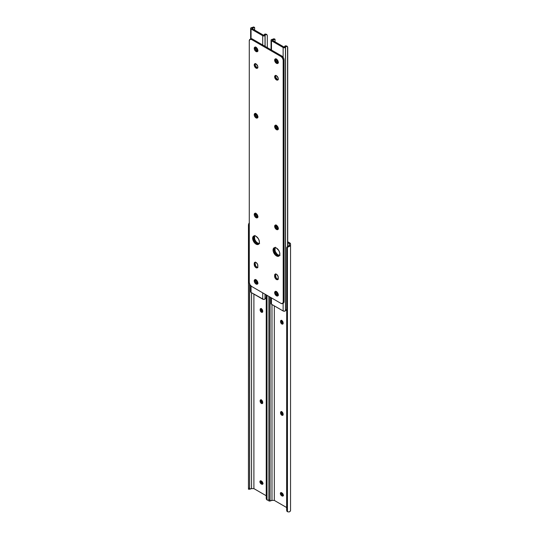 <?xml version="1.0" encoding="UTF-8"?>
<svg xmlns="http://www.w3.org/2000/svg" width="539" height="539" viewBox="0 0 539 539"><rect width="100%" height="100%" fill="white"/><g stroke="black" fill="none" stroke-linecap="round" stroke-linejoin="round"><path stroke-width="0.81" d="M281.277 492.498L281.392 493.946L282.449 495.213L281.607 495.698A1.799 1.038 60 0 1 280.428 494.115A1.799 1.038 60 0 1 280.704 492.673A1.799 1.038 60 0 1 281.607 492.761L282.059 493.023A1.799 1.038 60 0 1 283.332 495.226L282.766 496.123L281.358 495.53L280.428 494.115L280.543 492.801L282.308 493.192L283.332 495.226A1.799 1.038 60 0 1 282.955 496.048A1.799 1.038 60 0 1 282.059 495.961L283.393 495.644M274.317 305.882L274.317 500.408L286.64 507.522L274.317 500.408L274.317 305.882M286.64 248.115L286.721 248.263A2.399 1.961 0 0 1 287.442 247.3L289.665 246.262L290.541 245.009L290.359 243.419L287.725 241.748L289.841 242.968A2.399 1.388 180 0 1 290.541 243.951L290.541 245.009A3.106 1.792 180 0 1 289.039 246.545L289.342 243.662L287.725 242.725L289.342 243.662L289.342 245.009A1.907 1.098 180 0 1 289.039 245.609L287.442 246.613A2.399 1.961 180 0 0 286.721 247.569L289.039 245.609L289.039 246.545L287.442 247.3L287.442 511.727L289.039 511.969A3.106 1.792 0 0 0 290.541 510.433L290.541 245.009L290.541 510.433L290.144 511.316L289.039 511.969L287.442 511.727L287.442 247.3L286.721 248.263L286.721 510.77L287.442 511.727A2.399 1.961 -0 0 1 286.721 510.77L286.721 248.263L286.64 509.618M281.506 320.274L281.405 321.305L280.556 321.796L280.556 321.271A1.799 1.038 60 0 1 280.934 320.449A1.799 1.038 60 0 1 282.315 320.927A1.799 1.038 60 0 1 283.103 322.74L282.887 323.959L282.079 324.114L281.122 323.339L280.556 321.796L280.772 320.577L281.83 320.537L282.887 321.803L283.103 323.265A1.799 1.038 60 0 1 282.732 324.087A1.799 1.038 60 0 1 281.345 323.609A1.799 1.038 60 0 1 280.556 321.796L281.405 321.305L281.971 322.854L283.164 323.676M281.506 411.513L281.405 412.544L280.556 413.036L280.556 412.51A1.799 1.038 60 0 1 280.934 411.688A1.799 1.038 60 0 1 282.315 412.167A1.799 1.038 60 0 1 283.103 413.979L282.887 415.198L282.079 415.353L281.122 414.579L280.556 413.036L280.772 411.816L281.83 411.776L282.887 413.042L283.103 414.504A1.799 1.038 60 0 1 282.732 415.326A1.799 1.038 60 0 1 281.345 414.841A1.799 1.038 60 0 1 280.556 413.036L281.405 412.544L281.971 414.093L283.164 414.915M270.12 501.014L271.979 500.408L271.979 304.528L271.979 500.408L274.317 500.408L271.979 500.408A1.907 1.098 0 0 0 270.949 500.583L270.073 501.007L270.073 500.461L270.073 501.007M270.073 297.097L270.073 500.461L270.073 297.097M269.992 297.05L270.073 500.461L269.992 297.05M268.954 296.45L268.954 500.01L269.992 500.01L268.954 500.01L268.954 296.45M268.873 296.403L268.873 500.461L268.873 296.403M268.873 501.007L268.873 500.461L268.894 501.014M281.237 492.612A1.799 1.038 -120 0 0 282.449 495.213L282.908 495.469A1.799 1.038 -120 0 0 283.271 495.624L283.278 495.617M290.541 245.009L290.541 243.951M282.908 495.469L282.059 495.961L281.607 495.698L282.908 495.469M281.459 411.628A1.799 1.038 -120 0 0 281.405 412.018L280.556 412.51L281.405 412.018L281.405 412.544A1.799 1.038 -120 0 0 283.049 414.895L283.049 414.895M281.459 320.388A1.799 1.038 -120 0 0 281.405 320.779L280.556 321.271L281.405 320.779L281.405 321.305A1.799 1.038 -120 0 0 283.049 323.656L283.049 323.656M260.856 480.714L260.977 482.156L262.035 483.422L261.186 483.914A1.799 1.038 60 0 1 260.007 482.324A1.799 1.038 60 0 1 260.283 480.882A1.799 1.038 60 0 1 261.186 480.97L261.637 481.233A1.799 1.038 60 0 1 262.911 483.436L262.345 484.332L260.937 483.739L260.007 482.324L260.128 481.017L261.887 481.408L262.911 483.436A1.799 1.038 60 0 1 262.54 484.265A1.799 1.038 60 0 1 261.637 484.17L262.971 483.854M253.896 294.092L253.896 488.617L266.226 495.739L253.896 488.617L253.896 294.092M261.085 308.49L260.991 309.514L260.142 310.006L260.142 309.48A1.799 1.038 60 0 1 260.512 308.658A1.799 1.038 60 0 1 261.9 309.143A1.799 1.038 60 0 1 262.682 310.956L262.473 312.169L261.658 312.324L260.512 311.259L260.142 310.006L260.35 308.793L261.415 308.746L262.473 310.013L262.682 311.475A1.799 1.038 60 0 1 262.311 312.297A1.799 1.038 60 0 1 260.923 311.818A1.799 1.038 60 0 1 260.142 310.006L260.991 309.514L261.556 311.064L262.749 311.892M261.085 399.729L260.991 400.753L260.142 401.245L260.142 400.72A1.799 1.038 60 0 1 260.512 399.898A1.799 1.038 60 0 1 261.9 400.383A1.799 1.038 60 0 1 262.682 402.195L262.473 403.408L261.658 403.563L260.512 402.498L260.142 401.245L260.35 400.032L261.415 399.985L262.473 401.252L262.682 402.714A1.799 1.038 60 0 1 262.311 403.536A1.799 1.038 60 0 1 260.923 403.057A1.799 1.038 60 0 1 260.142 401.245L260.991 400.753L261.556 402.303L262.749 403.132M249.395 223.011L248.897 223.368A3.106 1.792 180 0 1 249.281 223.079M269.244 499.896L267.795 500.259L267.021 499.936A2.399 1.961 -0 0 1 266.3 498.979L266.226 294.873L266.226 498.434L266.3 294.921L266.3 498.979L267.021 499.936L267.021 295.332L267.021 499.936L268.624 500.179A3.106 1.792 0 0 0 268.873 500.084M266.226 294.873L266.226 497.834M249.698 489.223L251.558 488.617L251.558 292.738L251.558 488.617L253.896 488.617L251.558 488.617A1.907 1.098 0 0 0 250.527 488.792L249.658 489.217L249.658 488.678L249.658 489.217M249.658 284.134L249.658 488.678L249.658 284.134M249.577 283.938L249.658 488.678L249.577 283.938M248.533 226.717L248.533 488.219L249.577 488.219L248.533 488.219L248.459 226.171L248.459 488.678L248.459 224.797L248.897 223.368L248.459 226.171L248.533 226.717L249.281 226.717L248.533 226.717M248.459 489.217L248.459 488.678L248.479 489.23L249.665 489.237M260.815 480.822A1.799 1.038 -120 0 0 262.035 483.422L262.486 483.685A1.799 1.038 -120 0 0 262.857 483.833L262.857 483.827M262.486 483.685L261.186 483.914L262.035 483.422L262.486 483.685M261.044 399.837A1.799 1.038 -120 0 0 260.991 400.234L260.142 400.72L260.991 400.234L260.991 400.753A1.799 1.038 -120 0 0 262.628 403.111L262.634 403.105M261.044 308.598A1.799 1.038 -120 0 0 260.991 308.995L260.142 309.48L260.991 308.995L260.991 309.514A1.799 1.038 -120 0 0 262.628 311.872L262.634 311.865M281.769 492.855A2.56 1.476 -120 0 0 283.325 495.341M261.348 481.064A2.56 1.476 -120 0 0 262.904 483.557M261.307 399.931A2.56 1.476 -120 0 0 262.682 402.525M281.729 411.722A2.56 1.476 -120 0 0 283.103 414.316M281.729 320.483A2.56 1.476 -120 0 0 283.103 323.077M261.307 308.692A2.56 1.476 -120 0 0 262.682 311.286M283.527 495.469L281.749 492.767M263.106 483.685L261.334 480.977M262.756 402.586L261.3 399.695M283.177 414.376L281.715 411.479M283.177 323.137L281.715 320.24M262.756 311.347L261.3 308.456M275.335 247.206L274.762 249.052L273.913 249.544L274.169 251.194L275.422 253.674L277.302 255.425L276.46 255.91L277.302 255.425L274.903 252.892L273.913 249.544A4.797 2.769 60 0 1 274.519 247.657A4.797 2.769 -120 0 0 274.297 251.585A4.797 2.769 -120 0 0 277.302 255.425L279.189 255.85L277.302 255.425A4.797 2.769 -120 0 0 279.242 255.836A4.797 2.769 60 0 1 275.732 254.071A4.797 2.769 60 0 1 273.913 249.544L274.762 249.052A4.797 2.769 -120 0 0 279.552 255.392M286.6 309.642L286.236 309.831A1.907 1.098 0 0 0 285.542 310.605L285.542 47.142A0.802 0.465 180 0 1 285.434 47.344A1.469 0.849 180 0 1 283.137 47.506L271.474 40.775L271.474 50.053L271.474 40.775A1.469 0.849 180 0 1 271.05 40.176A1.469 0.849 180 0 1 271.764 39.448A0.802 0.465 180 0 1 272.114 39.387L271.137 39.886L271.272 40.627L283.137 47.506L283.137 57.282L283.137 47.506L285.434 47.344L285.434 310.808A0.802 0.465 0 0 0 285.542 310.605L285.542 47.142A1.907 1.098 180 0 1 286.236 46.367L287.563 46.718L287.563 246.525L287.563 46.718M271.05 297.656L271.05 303.639A1.469 0.849 0 0 0 271.474 304.239L271.474 297.905L271.474 304.239L283.137 310.969L283.137 303.201L283.137 310.969A1.469 0.849 0 0 0 285.434 310.808L285.434 47.344L286.236 46.367L285.569 45.788L286.984 46.314M278.434 62.423L277.08 62.073L276.177 61.123L275.806 59.863L276.372 58.973M278.367 128.774L277.551 128.936L276.406 127.864L276.035 126.611L276.406 125.264M278.367 228.57L277.302 228.61L276.406 227.66L276.035 226.407L276.406 225.059M278.434 294.927L277.531 294.84L276.177 293.627L275.806 292.374L276.372 291.478M273.913 249.544L274.486 247.697L273.913 249.544M273.448 38.983A1.907 1.098 180 0 1 272.114 39.387L273.448 38.983L274.452 39.367A3.106 1.792 180 0 1 272.471 40.061L274.452 39.367L273.448 38.983L273.825 38.747L273.448 38.983M275.045 39.421L275.045 41.86L275.031 39.3L274.452 39.367L275.045 39.421M275.045 247.644L275.045 250.797L275.045 247.644M272.336 40.297L283.972 47.008L272.336 40.297M276.682 59.101L277.026 60.631L278.218 61.749L277.08 62.073A1.799 1.038 60 0 1 275.901 60.483A1.799 1.038 60 0 1 276.177 59.041A1.799 1.038 60 0 1 276.231 59.014M278.252 128.875A1.799 1.038 60 0 1 278.205 128.909A1.799 1.038 60 0 1 276.817 128.423A1.799 1.038 60 0 1 276.035 126.611L276.884 125.789L277.255 127.379L278.4 128.444M278.252 228.671A1.799 1.038 60 0 1 278.205 228.704A1.799 1.038 60 0 1 276.817 228.219A1.799 1.038 60 0 1 276.035 226.407L276.884 225.585L277.255 227.175L278.4 228.24M276.682 291.612L277.026 293.135L278.218 294.254L277.08 294.577A1.799 1.038 60 0 1 275.901 292.987A1.799 1.038 60 0 1 276.177 291.545A1.799 1.038 60 0 1 276.231 291.525M275.058 247.617A4.797 2.769 -120 0 0 274.762 249.052L275.335 251.565L276.857 253.882L278.151 254.934L280.037 255.358M284.376 46.933L283.972 47.008L284.376 46.933A3.106 1.792 180 0 1 285.569 45.788L284.376 46.933M287.725 47.297L287.725 246.424L287.725 47.297M271.056 303.538L271.474 304.239L283.393 311.091L284.976 311.084L286.937 309.453M274.93 39.145L273.879 38.768M286.876 46.145L285.569 45.788L286.236 46.367L287.428 46.59M276.662 291.767A1.799 1.038 -120 0 0 277.929 294.085L277.08 294.577L278.245 294.429L277.531 294.84A1.799 1.038 60 0 0 278.259 294.995M278.259 228.179A1.799 1.038 -120 0 1 276.884 225.915L276.035 226.407L276.743 225.477L276.035 225.888A1.799 1.038 60 0 1 276.258 225.181M278.259 128.383A1.799 1.038 -120 0 1 276.884 126.126L276.035 126.611L276.743 125.681L276.035 126.092A1.799 1.038 60 0 1 276.258 125.385M276.662 59.263A1.799 1.038 -120 0 0 277.929 61.581L277.08 62.073L278.245 61.918L277.531 62.329A1.799 1.038 60 0 0 278.259 62.49M254.913 235.422L254.341 237.268L253.492 237.753L253.754 239.404L255.001 241.883L256.887 243.635L256.038 244.127L256.887 243.635L254.489 241.101L253.492 237.753A4.797 2.769 60 0 1 254.098 235.866A4.797 2.769 -120 0 0 253.882 239.794A4.797 2.769 -120 0 0 256.887 243.635L258.774 244.059L256.887 243.635A4.797 2.769 -120 0 0 258.828 244.052A4.797 2.769 60 0 1 255.318 242.28A4.797 2.769 60 0 1 253.492 237.753L254.341 237.268A4.797 2.769 -120 0 0 259.131 243.601M262.715 35.715L251.059 28.985L251.059 38.761L251.059 28.985A1.469 0.849 180 0 1 250.628 28.392A1.469 0.849 180 0 1 251.342 27.664A0.802 0.465 180 0 1 251.693 27.597L250.716 28.095L250.851 28.836L262.715 35.715L262.715 44.993L262.715 35.715L265.013 35.554L265.013 46.32L265.013 35.554A1.469 0.849 180 0 1 262.715 35.715M251.059 286.054L251.059 292.455L262.715 299.185L262.715 292.845L262.715 299.185A1.469 0.849 0 0 0 265.013 299.017A0.802 0.465 0 0 0 265.121 298.815L265.121 294.24L265.121 298.815L265.815 298.04A1.907 1.098 0 0 0 265.121 298.815L265.013 294.173L265.013 299.017L263.598 299.428L251.059 292.455L251.059 286.054M258.013 50.632L256.658 50.282L255.762 49.332L255.385 48.079L255.951 47.183M257.945 116.99L256.887 117.03L255.985 116.08L255.614 114.827L255.985 113.48M257.945 216.779L256.887 216.826L255.985 215.876L255.614 214.616L255.985 213.276M258.013 283.137L256.658 282.786L255.762 281.836L255.385 280.583L255.951 279.687M253.492 237.753L254.064 235.907L253.492 237.753M250.628 285.643L250.628 291.855A1.469 0.849 0 0 0 251.059 292.455L250.642 291.747M253.034 27.199A1.907 1.098 180 0 1 251.693 27.597L253.034 27.199L254.037 27.583A3.106 1.792 180 0 1 252.05 28.271L254.037 27.583L253.034 27.199M254.63 27.637L254.63 30.069L254.61 27.516L254.037 27.583L254.63 27.637M254.63 235.853L254.63 239.006L254.63 235.853M251.922 28.506L263.551 35.224L251.922 28.506M256.261 47.317L256.611 48.84L257.797 49.959L256.658 50.282A1.799 1.038 60 0 1 255.486 48.692A1.799 1.038 60 0 1 255.762 47.25A1.799 1.038 60 0 1 255.809 47.23M257.837 117.084A1.799 1.038 60 0 1 257.79 117.118A1.799 1.038 60 0 1 256.402 116.633A1.799 1.038 60 0 1 255.614 114.827L256.463 113.998L256.833 115.589L257.986 116.653M257.837 216.88A1.799 1.038 60 0 1 257.79 216.914A1.799 1.038 60 0 1 256.402 216.429A1.799 1.038 60 0 1 255.614 214.616L256.463 213.794L256.833 215.384L257.986 216.449M256.261 279.822L256.611 281.345L257.797 282.463L256.658 282.786A1.799 1.038 60 0 1 255.486 281.203A1.799 1.038 60 0 1 255.762 279.761A1.799 1.038 60 0 1 255.809 279.734M254.644 235.826A4.797 2.769 -120 0 0 254.341 237.268L254.913 239.774L256.436 242.099L258.397 243.453L259.623 243.574M266.461 34.355L265.154 33.997L265.815 34.577L265.121 35.352A0.802 0.465 180 0 1 265.013 35.554L265.121 46.381L265.121 35.352A1.907 1.098 180 0 1 265.815 34.577L265.154 33.997L263.955 35.143A3.106 1.792 180 0 1 265.154 33.997L266.569 34.53M267.304 35.507L267.304 47.641L267.304 35.507M267.007 34.799L265.815 34.577L267.149 34.927M256.241 279.977A1.799 1.038 -120 0 0 257.507 282.295L256.658 282.786L257.824 282.638L257.116 283.049A1.799 1.038 60 0 0 257.837 283.204M257.837 216.388A1.799 1.038 -120 0 1 256.463 214.131L255.614 214.616L256.328 213.687L255.614 214.098A1.799 1.038 60 0 1 255.843 213.39M257.837 116.592A1.799 1.038 -120 0 1 256.463 114.335L255.614 114.827L256.328 113.891L255.614 114.302A1.799 1.038 60 0 1 255.843 113.594M256.241 47.472A1.799 1.038 -120 0 0 257.507 49.79L256.658 50.282L257.824 50.134L257.116 50.545A1.799 1.038 60 0 0 257.837 50.7M257.891 267.438L256.887 267.209L255.607 265.862L255.075 263.032L254.226 263.524A2.56 1.476 60 0 1 254.758 262.352A2.56 1.476 60 0 1 256.732 263.032A2.56 1.476 60 0 1 257.851 265.612L257.541 267.64L256.389 267.863L255.035 266.771L254.226 264.568L254.536 262.533L256.038 262.473L257.541 264.272L257.851 266.657A2.56 1.476 60 0 1 257.319 267.829A2.56 1.476 60 0 1 256.038 267.701L256.887 267.209A2.56 1.476 -120 0 0 257.669 267.459M256.038 244.127A4.797 2.769 60 0 1 252.906 239.895A4.797 2.769 60 0 1 253.64 236.048A4.797 2.769 60 0 1 256.038 236.284L258.437 238.817L259.367 241.364L259.171 243.513L257.925 244.551L256.038 244.127L254.738 243.076L252.71 239.046L253.215 236.399L254.738 235.833L256.038 236.284A4.797 2.769 60 0 1 259.171 240.515A4.797 2.769 60 0 1 258.437 244.362A4.797 2.769 60 0 1 256.038 244.127M276.46 255.91A4.797 2.769 60 0 1 273.32 251.686A4.797 2.769 60 0 1 274.055 247.839A4.797 2.769 60 0 1 276.46 248.075L278.858 250.608L279.788 253.148L279.593 255.304L278.34 256.342L277.12 256.22L275.159 254.866L273.32 251.686L273.064 250.035L273.637 248.189L274.573 247.644L276.46 248.075A4.797 2.769 60 0 1 279.593 252.306A4.797 2.769 60 0 1 278.858 256.153A4.797 2.769 60 0 1 276.46 255.91M275.672 291.39A2.56 1.476 -120 0 0 277.302 295.325L276.46 295.817A2.56 1.476 60 0 1 274.782 293.56A2.56 1.476 60 0 1 275.18 291.511A2.56 1.476 60 0 1 276.46 291.639L278.131 293.89L278.131 295.493L277.464 296.046L276.103 295.574L274.782 293.56L274.951 291.7L276.46 291.639A2.56 1.476 60 0 1 278.131 293.89A2.56 1.476 60 0 1 277.74 295.945A2.56 1.476 60 0 1 276.46 295.817L277.302 295.325L275.631 293.075L275.8 291.208M255.257 279.6A2.56 1.476 -120 0 0 256.887 283.541L256.038 284.026A2.56 1.476 60 0 1 254.368 281.776A2.56 1.476 60 0 1 254.758 279.721A2.56 1.476 60 0 1 256.038 279.849L257.709 282.106L257.709 283.703L257.042 284.255L255.345 283.467L254.368 281.776L254.536 279.909L256.038 279.849A2.56 1.476 60 0 1 257.709 282.106A2.56 1.476 60 0 1 257.319 284.154A2.56 1.476 60 0 1 256.038 284.026L256.887 283.541L255.216 281.284L255.385 279.418M255.257 63.683A2.56 1.476 -120 0 0 256.887 67.624L256.038 68.109A2.56 1.476 60 0 1 254.368 65.852A2.56 1.476 60 0 1 254.758 63.804A2.56 1.476 60 0 1 256.038 63.932L257.709 66.189L257.709 67.786L257.042 68.338L255.345 67.55L254.368 65.852L254.536 63.993L256.038 63.932A2.56 1.476 60 0 1 257.709 66.189A2.56 1.476 60 0 1 257.319 68.237A2.56 1.476 60 0 1 256.038 68.109L256.887 67.624L255.216 65.367L255.385 63.501M278.313 279.229L276.952 278.757L276.029 277.646L275.496 274.823L274.647 275.308A2.56 1.476 60 0 1 275.18 274.135A2.56 1.476 60 0 1 277.147 274.823A2.56 1.476 60 0 1 278.265 277.396L277.962 279.431L276.81 279.653L275.449 278.555L274.647 276.352L274.951 274.324L276.46 274.263L277.962 276.062L278.265 278.447A2.56 1.476 60 0 1 277.74 279.613A2.56 1.476 60 0 1 276.46 279.492L277.302 279A2.56 1.476 -120 0 0 278.09 279.242M255.257 213.249A2.56 1.476 -120 0 0 256.887 217.183L256.038 217.675A2.56 1.476 60 0 1 254.368 215.418A2.56 1.476 60 0 1 254.758 213.363A2.56 1.476 60 0 1 256.038 213.491L257.709 215.748L257.709 217.345L257.042 217.904L255.345 217.116L254.368 215.418L254.536 213.552L256.038 213.491A2.56 1.476 60 0 1 257.709 215.748A2.56 1.476 60 0 1 257.319 217.796A2.56 1.476 60 0 1 256.038 217.675L256.887 217.183L255.216 214.926L255.385 213.06M275.672 225.032A2.56 1.476 -120 0 0 277.302 228.974L276.46 229.459A2.56 1.476 60 0 1 274.782 227.209A2.56 1.476 60 0 1 275.18 225.154A2.56 1.476 60 0 1 276.46 225.282L278.131 227.539L278.131 229.136L277.464 229.688L276.103 229.216L274.782 227.209L274.951 225.342L276.46 225.282A2.56 1.476 60 0 1 278.131 227.539A2.56 1.476 60 0 1 277.74 229.587A2.56 1.476 60 0 1 276.46 229.459L277.302 228.974L275.631 226.717L275.8 224.851M275.672 125.237A2.56 1.476 -120 0 0 277.302 129.178L276.46 129.663A2.56 1.476 60 0 1 274.782 127.413A2.56 1.476 60 0 1 275.18 125.358A2.56 1.476 60 0 1 276.46 125.486L278.131 127.743L278.131 129.34L277.464 129.892L276.103 129.421L274.782 127.413L274.951 125.547L276.46 125.486A2.56 1.476 60 0 1 278.131 127.743A2.56 1.476 60 0 1 277.74 129.791A2.56 1.476 60 0 1 276.46 129.663L277.302 129.178L275.631 126.921L275.8 125.055M255.257 113.453A2.56 1.476 -120 0 0 256.887 117.387L256.038 117.879A2.56 1.476 60 0 1 254.368 115.622A2.56 1.476 60 0 1 254.758 113.574A2.56 1.476 60 0 1 256.038 113.695L257.709 115.952L257.709 117.556L257.042 118.108L255.345 117.32L254.368 115.622L254.536 113.756L256.038 113.695A2.56 1.476 60 0 1 257.709 115.952A2.56 1.476 60 0 1 257.319 118.007A2.56 1.476 60 0 1 256.038 117.879L256.887 117.387L255.216 115.13L255.385 113.271M255.257 47.095A2.56 1.476 -120 0 0 256.887 51.03L256.038 51.522A2.56 1.476 60 0 1 254.368 49.265A2.56 1.476 60 0 1 254.758 47.216A2.56 1.476 60 0 1 256.038 47.344L257.709 49.595L257.709 51.198L257.042 51.751L255.345 50.962L254.368 49.265L254.536 47.405L256.038 47.344A2.56 1.476 60 0 1 257.709 49.595A2.56 1.476 60 0 1 257.319 51.65A2.56 1.476 60 0 1 256.038 51.522L256.887 51.03L255.216 48.779L255.385 46.913M275.672 58.886A2.56 1.476 -120 0 0 277.302 62.82L276.46 63.312A2.56 1.476 60 0 1 274.782 61.055A2.56 1.476 60 0 1 275.18 59.007A2.56 1.476 60 0 1 276.46 59.128L278.131 61.385L278.131 62.989L277.464 63.541L276.103 63.07L274.782 61.055L274.951 59.189L276.46 59.128A2.56 1.476 60 0 1 278.131 61.385A2.56 1.476 60 0 1 277.74 63.44A2.56 1.476 60 0 1 276.46 63.312L277.302 62.82L275.631 60.563L275.8 58.704M275.672 75.473A2.56 1.476 -120 0 0 277.302 79.408L276.46 79.9A2.56 1.476 60 0 1 274.782 77.643A2.56 1.476 60 0 1 275.18 75.595A2.56 1.476 60 0 1 276.46 75.723L278.131 77.973L278.131 79.577L277.464 80.129L276.103 79.657L274.782 77.643L274.951 75.777L276.46 75.723A2.56 1.476 60 0 1 278.131 77.973A2.56 1.476 60 0 1 277.74 80.028A2.56 1.476 60 0 1 276.46 79.9L277.302 79.408L275.631 77.151L275.8 75.292M282.551 303.538L283.218 302.069A3.2 1.846 60 0 1 282.551 303.538A3.2 1.846 60 0 1 280.954 303.376L251.545 286.398L280.954 303.376L282.551 303.538L284.019 302.062L284.066 59.93L283.218 60.422L283.218 302.069L284.066 301.577L284.019 59.398L283.399 57.7L281.803 56.009L252.393 39.03L251.545 39.522L280.954 56.501L281.803 56.009L252.393 39.03L251.524 38.727L250.507 39.104M249.281 282.476L249.281 40.829L249.281 282.476L249.941 284.707L251.545 286.398A3.2 1.846 60 0 1 249.281 282.476M255.257 262.23A2.56 1.476 -120 0 0 255.075 263.032L255.385 262.048M278.313 295.554L277.302 295.325A2.56 1.476 -120 0 0 278.09 295.574M257.891 283.77L256.887 283.541A2.56 1.476 -120 0 0 257.669 283.784M257.891 67.847L256.887 67.624A2.56 1.476 -120 0 0 257.669 67.867M275.672 274.021A2.56 1.476 -120 0 0 275.496 274.823L275.8 273.832M257.891 217.412L256.887 217.183A2.56 1.476 -120 0 0 257.669 217.433M278.313 229.203L277.302 228.974A2.56 1.476 -120 0 0 278.09 229.216M278.313 129.407L277.302 129.178A2.56 1.476 -120 0 0 278.09 129.421M257.891 117.617L256.887 117.387A2.56 1.476 -120 0 0 257.669 117.637M257.891 51.259L256.887 51.03A2.56 1.476 -120 0 0 257.669 51.279M278.313 63.05L277.302 62.82A2.56 1.476 -120 0 0 278.09 63.07M278.313 79.637L277.302 79.408A2.56 1.476 -120 0 0 278.09 79.657M283.399 303.046A3.2 1.846 -120 0 0 284.066 301.577L283.218 302.069L283.17 59.883L282.214 57.666L280.954 56.501L251.545 39.522L249.941 39.36L249.281 40.829A3.2 1.846 60 0 1 249.941 39.36A3.2 1.846 60 0 1 251.545 39.522L252.393 39.03A3.2 1.846 -120 0 0 250.79 38.875L249.941 39.36M277.302 279L276.46 279.492A2.56 1.476 60 0 1 274.647 276.352L275.496 275.867A2.56 1.476 -120 0 0 277.302 279M274.647 275.308L275.496 274.823L275.496 275.867L274.647 276.352L274.647 275.308M256.887 267.209L256.038 267.701A2.56 1.476 60 0 1 254.226 264.568L255.075 264.076A2.56 1.476 -120 0 0 256.887 267.209M254.226 263.524L255.075 263.032L255.075 264.076L254.226 264.568L254.226 263.524M283.218 60.422L284.066 59.93A3.2 1.846 -120 0 0 281.803 56.009L280.954 56.501A3.2 1.846 60 0 1 283.218 60.422M270.086 501.021L268.88 501.021M271.05 49.804L271.05 40.182M287.462 46.623L286.721 45.977M250.628 38.97L250.628 28.392M254.516 27.361L253.445 26.95M267.041 34.833L266.306 34.186"/></g></svg>
